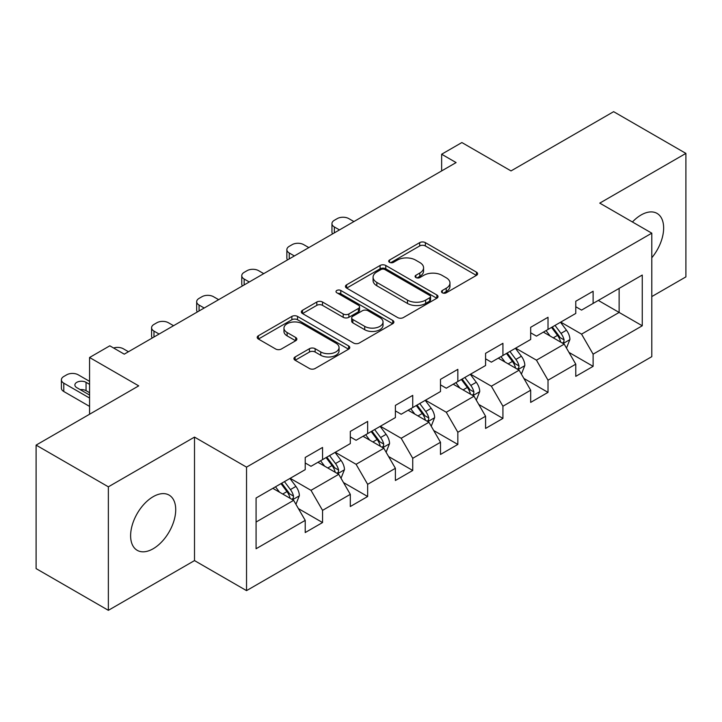 <?xml version="1.0" encoding="UTF-8"?>
<svg xmlns="http://www.w3.org/2000/svg" width="722" height="722" viewBox="0 0 722 722"><rect width="100%" height="100%" fill="white"/><g stroke="black" fill="none" stroke-linecap="round" stroke-linejoin="round"><path stroke-width="1.08" d="M442.306 292.789A2.807 1.625 0 0 0 446.277 292.789L476.421 275.389A4.016 2.319 0 0 0 477.603 273.746A4.016 2.319 0 0 0 476.421 272.113L425.357 242.628A4.016 2.319 0 0 0 419.681 242.628L389.537 260.028A2.807 1.625 0 0 0 388.707 261.174A2.807 1.625 0 0 0 389.537 262.321A2.807 1.625 0 0 0 393.508 262.321L397.407 260.073A12.843 7.41 0 0 1 415.565 260.073L419.825 262.528A12.843 7.41 0 0 1 423.579 267.772A12.843 7.41 0 0 1 419.825 273.015L415.917 275.262A2.807 1.625 0 0 0 415.096 276.409A2.807 1.625 0 0 0 415.917 277.555A2.807 1.625 0 0 0 419.888 277.555L423.796 275.308A12.843 7.41 0 0 1 441.954 275.308L446.205 277.762A12.843 7.41 0 0 1 449.968 283.006A12.843 7.41 0 0 1 446.205 288.249L442.306 290.497A2.807 1.625 0 0 0 441.485 291.643A2.807 1.625 0 0 0 442.306 292.789L442.306 290.497M153.172 548.747A31.885 18.411 120 0 0 174.002 520.652A31.885 18.411 120 0 0 169.11 495.102A31.885 18.411 120 0 0 153.172 496.682A31.885 18.411 120 0 0 132.334 524.777A31.885 18.411 120 0 0 137.225 550.326A31.885 18.411 120 0 0 153.172 548.747M651.795 257.754A31.885 18.411 120 0 0 657.038 213.396A31.885 18.411 120 0 0 641.1 214.975A31.885 18.411 120 0 0 632.427 221.988M295.118 356.966A4.016 2.319 0 0 0 293.944 358.599A4.016 2.319 0 0 0 295.118 360.242L309.449 368.509A4.016 2.319 0 0 0 315.126 368.509L348.609 349.186A4.016 2.319 0 0 0 349.782 347.544A4.016 2.319 0 0 0 348.609 345.91L297.536 316.416A4.016 2.319 0 0 0 291.859 316.416L258.377 335.748A4.016 2.319 0 0 0 257.203 337.391A4.016 2.319 0 0 0 258.377 339.024L275.687 349.015A4.016 2.319 0 0 0 281.363 349.015L295.686 340.748A4.016 2.319 0 0 0 296.868 339.105A4.016 2.319 0 0 0 295.686 337.472L287.103 332.517A10.731 6.2 0 0 1 283.963 328.131A10.731 6.2 0 0 1 290.587 322.409A10.731 6.2 0 0 1 302.283 323.754L335.91 343.167A10.731 6.2 0 0 1 339.051 347.544A10.731 6.2 0 0 1 332.427 353.266A10.731 6.2 0 0 1 320.73 351.93L315.126 348.69A4.016 2.319 0 0 0 309.449 348.69L295.118 356.966L295.118 360.242M651.795 296.58L685.9 276.887L685.9 153.398L613.637 111.675L511.023 170.915L461.881 142.55L441.647 154.228L456.096 162.576L124.265 354.159L109.807 345.811L89.573 357.498L89.573 414.238M108.363 486.827L108.363 610.325L194.507 560.597L194.507 437.099L108.363 486.827L36.1 445.113L138.714 385.864L89.573 357.498M194.507 437.099L246.536 467.134L651.795 233.161L651.795 356.659L246.536 590.632L246.536 467.134M685.9 153.398L599.765 203.126L651.795 233.161M397.687 317.572A4.016 2.319 0 0 0 403.363 317.572L436.846 298.24A4.016 2.319 0 0 0 438.019 296.598A4.016 2.319 0 0 0 436.846 294.964L385.774 265.479A4.016 2.319 0 0 0 380.097 265.479L346.623 284.802A4.016 2.319 0 0 0 345.441 286.444A4.016 2.319 0 0 0 346.623 288.078L397.687 317.572M337.95 293.403A2.807 1.625 0 0 1 340.802 293.791L340.802 290.461L392.723 320.433A4.016 2.319 0 0 1 393.896 322.075A4.016 2.319 0 0 1 392.723 323.709L359.249 343.04A4.016 2.319 0 0 1 353.572 343.04L302.5 313.556L302.5 310.279A4.016 2.319 0 0 0 301.327 311.913A4.016 2.319 0 0 0 302.5 313.556M302.5 310.279L316.832 302.004A4.016 2.319 0 0 1 322.499 302.004L343.212 313.962A4.016 2.319 0 0 0 348.888 313.962L358.392 308.474A4.016 2.319 0 0 0 359.565 306.841A4.016 2.319 0 0 0 358.392 305.198L336.831 292.753A2.807 1.625 0 0 1 336.01 291.607A2.807 1.625 0 0 1 337.743 290.109A2.807 1.625 0 0 1 340.802 290.461M108.363 610.325L36.1 568.602L36.1 445.113M298.421 508.613L322.553 522.548L322.553 510.364L350.305 494.344L350.305 506.528L367.651 496.51L367.651 484.327L395.394 468.307L395.394 480.491L412.74 470.473L412.74 458.299L440.492 442.27L440.492 454.454L457.838 444.445L457.838 432.261L485.581 416.242L485.581 428.426L502.927 418.408L502.927 406.224L530.679 390.205L530.679 402.389L548.016 392.371L548.016 380.196L575.768 364.168L575.768 376.352L593.114 366.343L593.114 354.159L642.255 325.784L642.255 275.055L619.124 288.403L619.124 312.436L642.255 325.784M322.553 522.548L305.216 532.556L305.216 520.372L256.075 548.747L256.075 498.009L305.216 469.643L305.216 457.459L322.553 447.45L322.553 459.625L350.305 443.606L350.305 431.422L367.651 421.413L367.651 433.597L395.394 417.578L395.394 405.394L412.74 395.376L412.74 407.56L440.492 391.541L440.492 379.357L457.838 369.348L457.838 381.523L485.581 365.503L485.581 353.32L502.927 343.311L502.927 355.495L530.679 339.475L530.679 327.292L548.016 317.274L548.016 329.458L575.768 313.438L575.768 301.255L593.114 291.246L593.114 303.421L642.255 275.055M317.933 462.297L338.744 474.318L310.992 490.337L290.181 478.316M305.216 462.964L310.992 466.304L322.553 459.625M310.992 490.337L322.553 510.364M338.744 474.318L350.305 494.344M363.022 436.268L383.833 448.281L356.09 464.3L335.27 452.288M350.305 436.936L356.09 440.267L367.651 433.597M356.09 464.3L367.651 484.327M383.833 448.281L395.394 468.307M408.12 410.231L428.931 422.244L401.179 438.272L380.368 426.251M395.394 410.899L401.179 414.238L412.74 407.56M401.179 438.272L412.74 458.299M428.931 422.244L440.492 442.27M453.208 384.194L474.02 396.216L446.268 412.235L425.457 400.214M440.492 384.862L446.268 388.201L457.838 381.523M446.268 412.235L457.838 432.261M474.02 396.216L485.581 416.242M498.297 358.166L519.118 370.178L491.366 386.198L470.554 374.186M485.581 358.834L491.366 362.164L502.927 355.495M491.366 386.198L502.927 406.224M519.118 370.178L530.679 390.205M543.395 332.129L564.207 344.141L536.455 360.17L515.643 348.148M530.679 332.797L536.455 336.136L548.016 329.458M536.455 360.17L548.016 380.196M564.207 344.141L575.768 364.168M598.312 300.424L619.124 312.436L581.553 334.133L560.741 322.111M575.768 306.76L581.553 310.099L593.114 303.421M581.553 334.133L593.114 354.159M194.507 560.597L246.536 590.632M441.647 154.228L441.647 170.915M256.075 522.042L293.646 500.346L272.835 488.334M293.646 500.346L305.216 520.372M568.981 352.408L593.114 366.343M523.883 378.436L548.016 392.371M478.794 404.473L502.927 418.408M433.696 430.511L457.838 444.445M388.607 456.539L412.74 470.473M343.51 482.576L367.651 496.51M443.425 293.186L446.205 291.58A12.843 7.41 0 0 0 449.968 286.345L449.968 283.006M423.579 267.772L423.579 271.111A12.843 7.41 0 0 1 419.825 276.345L417.045 277.952M476.376 275.416L425.357 245.958A4.016 2.319 0 0 0 419.681 245.958L390.656 262.718M436.792 298.267L385.774 268.81A4.016 2.319 0 0 0 380.097 268.81L346.668 288.114M429.752 297.744A2.807 1.625 0 0 0 430.574 296.598A2.807 1.625 0 0 0 429.752 295.451L384.925 269.568A2.807 1.625 0 0 0 380.954 269.568L376.839 271.95A12.843 7.41 0 0 0 373.075 277.185A12.843 7.41 0 0 0 376.839 282.428L407.479 300.117A12.843 7.41 0 0 0 425.637 300.117L429.752 297.744L429.752 301.083A2.807 1.625 0 0 0 430.574 299.937L430.574 296.598M373.075 277.185L373.075 280.524A12.843 7.41 0 0 0 376.839 285.768L376.839 282.428M429.752 301.083L425.637 303.457A12.843 7.41 0 0 1 407.479 303.457L376.839 285.768M302.554 313.583L316.832 305.343L316.832 302.004M359.565 306.841L359.565 310.18A4.016 2.319 0 0 1 358.392 311.814L348.888 317.301A4.016 2.319 0 0 1 343.212 317.301L322.499 305.343A4.016 2.319 0 0 0 316.832 305.343M340.802 293.791L392.669 323.745M364.709 326.371A10.731 6.2 0 0 0 376.406 327.716A10.731 6.2 0 0 0 383.03 321.994A10.731 6.2 0 0 0 379.889 317.608L368.039 310.767A4.016 2.319 0 0 0 362.363 310.767L352.859 316.254A4.016 2.319 0 0 0 351.686 317.897A4.016 2.319 0 0 0 352.859 319.53L364.709 326.371L364.709 329.71A10.731 6.2 0 0 0 376.406 331.055A10.731 6.2 0 0 0 383.03 325.324L383.03 321.994M351.686 317.897L351.686 321.236A4.016 2.319 0 0 0 352.859 322.869L352.859 319.53M364.709 329.71L352.859 322.869M339.051 347.544L339.051 350.883A10.731 6.2 0 0 1 332.427 356.605A10.731 6.2 0 0 1 320.73 355.26L315.126 352.029A4.016 2.319 0 0 0 309.449 352.029L295.172 360.269M283.963 328.131L283.963 331.47A10.731 6.2 0 0 0 287.103 335.856L287.103 332.517M295.632 340.775L287.103 335.856M348.555 349.213L297.536 319.756A4.016 2.319 0 0 0 291.859 319.756L258.431 339.06M566.49 348.103L569.929 339.439A10.83 6.254 -120 0 0 566.472 330.216L560.507 322.247M339.466 229.912L334.349 226.961A8.177 4.72 0 0 1 331.958 223.621A8.177 4.72 0 0 1 334.349 220.282L337.237 218.613A8.177 4.72 0 0 1 348.798 218.613L353.915 221.564M550.11 336.001L546.058 330.595M332.634 233.856A8.177 4.72 180 0 1 331.958 231.961L331.958 223.621M562.528 343.176L563.846 341.786L564.081 339.9A10.83 6.254 -120 0 0 560.976 333.383L555.01 325.423M552.303 326.985L558.918 335.82A5.514 3.186 60 0 1 559.92 337.499L564.081 339.9M551.545 327.427L557.51 335.387A10.83 6.254 60 0 1 560.615 341.903M521.401 374.131L524.84 365.476A10.83 6.254 -120 0 0 521.383 356.244L515.409 348.284M294.368 255.949L289.26 252.989A8.177 4.72 0 0 1 286.86 249.659A8.177 4.72 0 0 1 289.26 246.319L292.148 244.65A8.177 4.72 0 0 1 303.709 244.65L308.826 247.601M505.012 362.038L500.96 356.632M287.546 259.884A8.177 4.72 180 0 1 286.86 257.998L286.86 249.659M517.439 369.213L518.748 367.823L518.992 365.937A10.83 6.254 -120 0 0 515.887 359.421L509.922 351.452M507.205 353.022L513.829 361.857A5.514 3.186 60 0 1 514.831 363.536L518.992 365.937M506.456 353.455L512.421 361.424A10.83 6.254 60 0 1 515.517 367.94M476.303 400.168L479.742 391.505A10.83 6.254 -120 0 0 476.285 382.281L470.32 374.321M249.28 281.977L244.162 279.026A8.177 4.72 0 0 1 241.771 275.687A8.177 4.72 0 0 1 244.162 272.347L247.05 270.678A8.177 4.72 0 0 1 258.62 270.678L263.729 273.638M459.923 388.075L455.871 382.66M242.448 285.921A8.177 4.72 180 0 1 241.771 284.035L241.771 275.687M472.341 395.241L473.659 393.86L473.894 391.965A10.83 6.254 -120 0 0 470.798 385.449L464.833 377.489M462.116 379.059L468.731 387.894A5.514 3.186 60 0 1 469.733 389.564L473.894 391.965M461.358 379.492L467.324 387.452A10.83 6.254 60 0 1 470.428 393.968M431.214 426.206L434.653 417.542A10.83 6.254 -120 0 0 431.196 408.318L425.231 400.349M204.182 308.014L199.073 305.063A8.177 4.72 0 0 1 196.673 301.724A8.177 4.72 0 0 1 199.073 298.385L201.961 296.715A8.177 4.72 0 0 1 213.522 296.715L218.64 299.666M414.825 414.103L410.773 408.697M197.359 311.958A8.177 4.72 180 0 1 196.673 310.063L196.673 301.724M427.253 421.278L428.561 419.888L428.805 418.002A10.83 6.254 -120 0 0 425.7 411.486L419.735 403.526M417.018 405.087L423.643 413.923A5.514 3.186 60 0 1 424.644 415.601L428.805 418.002M416.269 405.529L422.235 413.489A10.83 6.254 60 0 1 425.33 420.005M386.117 452.234L389.555 443.579A10.83 6.254 -120 0 0 386.099 434.346L380.133 426.386M159.093 334.051L153.976 331.091A8.177 4.72 0 0 1 151.584 327.761A8.177 4.72 0 0 1 153.976 324.422L156.864 322.752A8.177 4.72 0 0 1 168.434 322.752L173.542 325.703M369.736 440.14L365.684 434.734M152.27 337.986A8.177 4.72 180 0 1 151.584 336.1L151.584 327.761M382.155 447.315L383.472 445.925L383.707 444.039A10.83 6.254 -120 0 0 380.611 437.523L374.646 429.554M371.929 431.124L378.545 439.96A5.514 3.186 60 0 1 379.546 441.638L383.707 444.039M371.171 431.557L377.137 439.527A10.83 6.254 60 0 1 380.241 446.043M341.028 478.271L344.466 469.607A10.83 6.254 -120 0 0 341.01 460.383L335.044 452.423M113.589 347.995A8.177 4.72 0 0 1 123.336 348.78L128.453 351.74M324.638 466.177L320.586 460.762M337.066 473.343L338.383 471.962L338.618 470.067A10.83 6.254 -120 0 0 335.513 463.551L329.548 455.591M326.831 457.161L333.456 465.997A5.514 3.186 60 0 1 334.457 467.666L338.618 470.067M326.082 457.595L332.048 465.555A10.83 6.254 60 0 1 335.143 472.071M295.93 504.308L299.368 495.644A10.83 6.254 -120 0 0 295.912 486.42L289.946 478.451M89.573 398.048L63.789 383.165A8.177 4.72 0 0 1 61.397 379.826A8.177 4.72 0 0 1 63.789 376.487L66.686 374.817A8.177 4.72 0 0 1 78.247 374.817L89.573 381.36M279.549 492.205L275.497 486.799M89.573 406.396L63.789 391.505A8.177 4.72 180 0 1 61.397 388.165L61.397 379.826M89.573 392.705L86.053 390.674A6.543 3.772 0 0 0 80.205 389.636M291.977 499.38L293.285 497.99L293.52 496.104A10.83 6.254 -120 0 0 290.425 489.588L284.459 481.628M281.742 483.189L288.358 492.025A5.514 3.186 60 0 1 289.369 493.704L293.52 496.104M280.984 483.632L286.95 491.592A10.83 6.254 60 0 1 290.054 498.108M89.573 384.366L86.053 382.326A6.543 3.772 0 0 0 78.924 381.514A6.543 3.772 0 0 0 74.88 384.997A6.543 3.772 0 0 0 76.803 387.669L89.573 395.042M446.205 291.58L446.205 288.249M415.917 277.555L415.917 275.262M419.825 276.345L419.825 273.015M389.537 262.321L389.537 260.028M419.681 245.958L419.681 242.628M425.357 245.958L425.357 242.628M476.421 275.389L476.421 272.113M346.623 288.078L346.623 284.802M380.097 268.81L380.097 265.479M385.774 268.81L385.774 265.479M436.846 298.24L436.846 294.964M407.479 303.457L407.479 300.117M425.637 303.457L425.637 300.117M322.499 305.343L322.499 302.004M343.212 317.301L343.212 313.962M348.888 317.301L348.888 313.962M358.392 311.814L358.392 308.474M392.723 323.709L392.723 320.433M309.449 352.029L309.449 348.69M315.126 352.029L315.126 348.69M320.73 355.26L320.73 351.93M295.686 340.748L295.686 337.472M258.377 339.024L258.377 335.748M291.859 319.756L291.859 316.416M297.536 319.756L297.536 316.416M348.609 349.186L348.609 345.91M334.349 226.961L334.349 232.863M563.142 343.528L569.857 339.647M560.976 333.383L566.472 330.216M553.278 337.833L557.51 335.387M289.26 252.989L289.26 258.9M518.044 369.565L524.768 365.684M515.887 359.421L521.383 356.244M508.18 363.87L512.421 361.424M244.162 279.026L244.162 284.928M472.955 395.593L479.67 391.712M470.798 385.449L476.285 382.281M463.091 389.898L467.324 387.452M199.073 305.063L199.073 310.965M427.857 421.63L434.581 417.749M425.7 411.486L431.196 408.318M417.993 415.935L422.235 413.489M153.976 331.091L153.976 337.003M382.768 447.667L389.483 443.786M380.611 437.523L386.099 434.346M372.904 441.972L377.137 439.527M337.67 473.695L344.394 469.814M335.513 463.551L341.01 460.383M327.806 468L332.048 465.555M63.789 383.165L63.789 391.505M292.581 499.732L299.305 495.852M290.425 489.588L295.912 486.42M282.717 494.038L286.95 491.592M86.053 390.674L86.053 382.326"/></g></svg>
